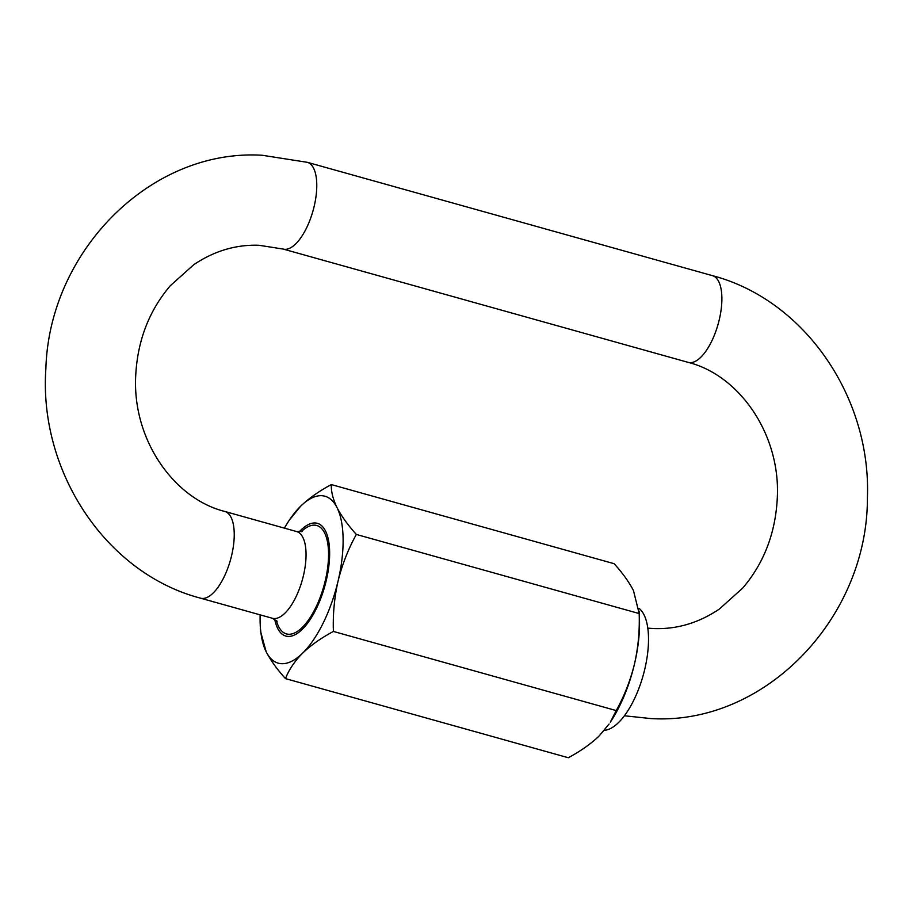 <?xml version="1.0" encoding="UTF-8"?>
<svg xmlns="http://www.w3.org/2000/svg" width="913" height="913" viewBox="0 0 913 913"><rect width="100%" height="100%" fill="white"/><g stroke="black" fill="none" stroke-linecap="round" stroke-linejoin="round"><path stroke-width="1.37" d="M301.153 531.8A56.286 23.156 105.6 0 1 316.765 525.5A56.286 23.156 105.6 0 1 325.29 580.565A56.286 23.156 105.6 0 1 286.442 633.896A56.286 23.156 105.6 0 1 276.365 620.395M604.349 730.32A64.161 26.397 -74.4 0 0 644.783 669.149A64.161 26.397 -74.4 0 0 638.906 608.286M299.144 531.948A58.535 24.08 105.6 0 1 325.53 531.012A58.535 24.08 105.6 0 1 326.146 532.325A58.535 24.08 105.6 0 1 324.8 586.18A58.535 24.08 105.6 0 1 298.003 632.926A58.535 24.08 105.6 0 1 277.678 628.372A58.535 24.08 105.6 0 1 274.722 619.242M284.399 528.125A86.678 35.653 105.6 0 1 289.33 520.136L300.571 506.27C308.925 498.281 319.173 491.057 331.328 484.586L614.164 563.709C622.54 572.987 628.966 581.935 633.462 590.54L639.168 613.559C639.773 630.586 638.221 647.385 634.489 663.968A86.678 35.653 105.6 0 1 610.306 722.183L616.229 710.576C624.321 695.946 630.404 680.413 634.489 663.968A86.678 35.653 105.6 0 0 639.431 618.078L639.123 611.082M331.328 484.586C331.054 491.445 332.948 499.126 337.034 507.617C341.439 516.107 347.876 525.043 356.332 534.436C348.252 549.067 342.17 564.599 338.072 581.045C334.352 597.627 332.789 614.426 333.405 631.442C321.239 637.936 310.979 645.16 302.637 653.126C294.659 661.217 288.93 669.708 285.472 678.61L568.297 757.733C580.463 751.239 590.722 744.015 599.065 736.049L609.062 724.032M285.472 678.61C277.004 669.206 270.579 660.27 266.174 651.779L260.513 631.237L260.205 624.241A86.678 35.653 105.6 0 1 260.137 614.848M333.405 631.442L616.229 710.576M356.332 534.436L639.168 613.559M289.33 520.136A86.678 35.653 105.6 0 1 300.571 506.27A86.678 35.653 105.6 0 1 337.034 507.617A86.678 35.653 105.6 0 1 338.072 581.045A86.678 35.653 105.6 0 1 302.637 653.126A86.678 35.653 105.6 0 1 266.174 651.779A86.678 35.653 105.6 0 1 260.205 624.241M224.815 511.463C173.949 498.76 132.579 439.952 135.672 376.521C137.327 341.154 148.876 310.888 170.297 285.735L193.682 264.759C214.133 250.984 235.874 244.479 258.927 245.266L283.087 249.044A45.022 18.522 105.6 0 0 284.89 249.329A45.022 18.522 105.6 0 0 313.627 208.529A45.022 18.522 105.6 0 0 307.339 162.32L262.248 155.267C150.953 148.431 49.279 251.007 45.878 368.544C38.608 471.473 105.919 573.49 200.552 598.175A45.022 18.522 -74.4 0 0 202.366 598.46A45.022 18.522 -74.4 0 0 231.628 555.515A45.022 18.522 -74.4 0 0 224.815 511.463L296.622 531.549L302.26 531.48M624.378 715.769L650.752 718.565C764.683 725.698 867.864 617.998 867.407 497.631C871.242 397.189 804.581 299.784 712.448 275.658A45.022 18.522 105.6 0 1 718.736 321.867A45.022 18.522 105.6 0 1 690 362.655A45.022 18.522 105.6 0 1 688.185 362.37C739.051 375.072 780.421 433.88 777.328 497.311C775.673 532.678 764.124 562.944 742.703 588.098L719.318 609.074C698.867 622.849 677.126 629.354 654.073 628.566L647.808 628.144M200.552 598.175L272.359 618.272A45.022 18.522 -74.4 0 0 303.436 575.612A45.022 18.522 -74.4 0 0 296.622 531.549M283.087 249.044L688.185 362.37M307.339 162.32L712.448 275.658M272.359 618.272L277.153 621.251"/></g></svg>
